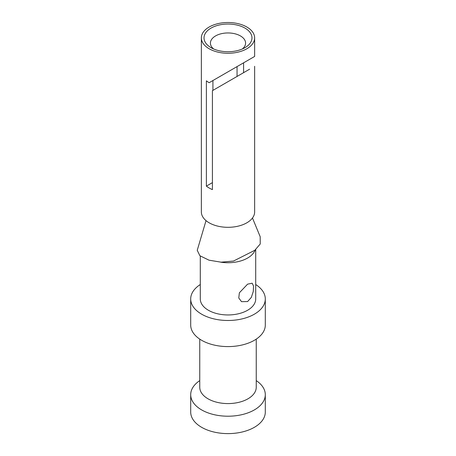 <?xml version="1.0" encoding="UTF-8"?>
<svg xmlns="http://www.w3.org/2000/svg" width="456" height="456" viewBox="0 0 456 456"><rect width="100%" height="100%" fill="white"/><g stroke="black" fill="none" stroke-linecap="round" stroke-linejoin="round"><path stroke-width="0.68" d="M247.597 284.156L252.185 283.204L253.536 286.054L253.274 291.447L251.336 297.397L247.597 301.558L241.526 301.661L238.767 297.99L239.377 292.792L247.597 284.156M200.292 255.987L200.292 298.948A27.708 16 0 0 0 208.403 310.262A27.708 16 0 0 0 238.602 313.734A27.708 16 0 0 0 255.708 298.948L255.708 249.592M220.539 262.143A27.708 16 0 0 0 255.103 250.059M215.563 79.002L240.437 64.644C249.466 59.428 244.57 62.255 240.437 64.644A17.584 10.152 180 0 1 240.437 64.644L245.584 61.674M237.052 76.448L237.052 66.599M212.923 80.53L212.923 90.373M242.341 48.98A17.584 10.152 0 0 0 245.584 43.109A17.584 10.152 0 0 0 240.437 35.927A17.584 10.152 0 0 0 221.268 33.727A17.584 10.152 0 0 0 210.415 43.109A17.584 10.152 0 0 0 213.659 48.98M201.358 37.888A26.642 15.384 0 0 0 209.161 48.763A26.642 15.384 0 0 0 238.197 52.098A26.642 15.384 0 0 0 254.642 37.888A26.642 15.384 0 0 0 246.838 27.012A26.642 15.384 0 0 0 217.803 23.678A26.642 15.384 0 0 0 201.358 37.888L201.358 211.932A26.642 15.384 0 0 0 209.161 222.807A26.642 15.384 0 0 0 238.197 226.142A26.642 15.384 0 0 0 254.642 211.932L254.642 66.285M254.642 37.888L254.642 56.441L246.838 60.95C253.108 57.331 260.53 53.044 246.838 60.95L209.161 82.701A26.642 15.384 180 0 1 206.386 80.82L206.386 186.116A26.642 15.384 0 0 0 209.161 187.997A26.642 15.384 0 0 0 212.416 189.599L212.416 90.67L249.614 69.192M256.243 380.606A37.301 21.535 180 0 1 265.301 394.674A37.301 21.535 180 0 1 242.273 414.572A37.301 21.535 180 0 1 201.626 409.904A37.301 21.535 180 0 1 190.699 394.674A37.301 21.535 180 0 1 199.756 380.606M265.301 394.674L265.301 412.076A37.301 21.535 180 0 1 242.273 431.974A37.301 21.535 180 0 1 201.626 427.306A37.301 21.535 180 0 1 190.699 412.076L190.699 394.674M199.756 339.127L199.756 387.275A28.243 16.308 0 0 0 208.027 398.806A28.243 16.308 0 0 0 238.807 402.34A28.243 16.308 0 0 0 256.243 387.275L256.243 339.127M200.292 284.533A37.301 21.535 0 0 0 190.699 298.948L190.699 325.054A37.301 21.535 0 0 0 201.626 340.284A37.301 21.535 0 0 0 242.273 344.953A37.301 21.535 0 0 0 265.301 325.054L265.301 298.948A37.301 21.535 0 0 0 255.708 284.533M190.699 298.948A37.301 21.535 0 0 0 201.626 314.178A37.301 21.535 0 0 0 242.273 318.847A37.301 21.535 0 0 0 265.301 298.948M211.042 47.675L211.042 47.675A23.98 13.845 180 0 1 211.042 28.095A23.98 13.845 180 0 1 244.957 28.095A23.98 13.845 180 0 1 244.957 47.675A23.98 13.845 180 0 1 211.042 47.675M252.476 218.014L260.199 236.744L260.233 243.994L254.79 250.293L233.5 261.049L221.069 262.171L209.047 260.188L199.882 255.736L197.237 250.315L206.026 220.63M243.584 72.675L243.584 62.831M206.386 186.116L212.416 182.639"/></g></svg>
